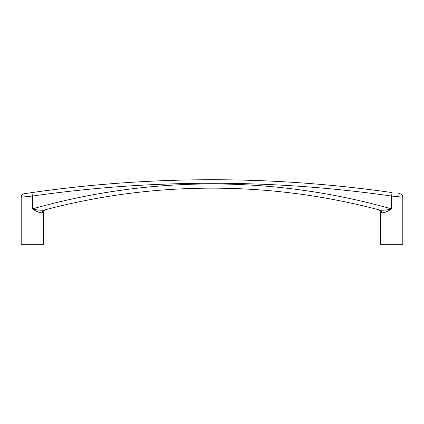 <?xml version="1.0" encoding="UTF-8"?>
<svg xmlns="http://www.w3.org/2000/svg" width="424" height="424" viewBox="0 0 424 424"><rect width="100%" height="100%" fill="white"/><g stroke="black" fill="none" stroke-linecap="round" stroke-linejoin="round"><path stroke-width="0.64" d="M398.772 193.561L399.811 193.715C401.65 194.144 402.646 195.305 402.8 197.187L402.8 244.266L380.355 244.266L380.355 212.36C380.264 210.988 379.565 210.081 378.261 209.647A653.771 653.771 0 0 0 45.739 209.647C44.435 210.081 43.736 210.988 43.645 212.36L43.645 244.266L21.2 244.266L21.2 197.187L32.425 196.052L31.927 192.581L24.189 193.715C22.35 194.144 21.354 195.305 21.2 197.187M29.076 192.994L28.806 193.031M28.201 193.121L27.836 193.174M25.981 193.45L25.466 193.524M24.242 193.71L22.419 194.526M30.364 196.259L27.316 196.561M27.009 196.593L24.82 196.816M23.919 196.906L23.299 196.969M43.603 212.371L43.163 212.519M380.355 212.36L381.68 212.795M381.399 212.705L381.128 212.615M399.18 196.816L398.056 196.699M379.74 210.034L380.148 210.145C381.293 210.553 381.865 211.454 381.854 212.853C384.467 212.774 387.706 211.459 391.575 208.921L391.575 196.052L402.8 197.187L402.673 196.238M44.26 210.034L43.852 210.145C42.707 210.553 42.135 211.454 42.146 212.853L43.645 212.36M392.073 192.581C272.023 175.451 151.978 175.451 31.927 192.581C151.978 175.451 272.023 175.451 392.073 192.581L391.575 196.052C271.858 178.97 152.142 178.97 32.425 196.052L32.425 208.921C36.856 210.013 40.667 210.421 43.852 210.145A653.771 653.771 0 0 1 380.148 210.145C383.333 210.421 387.144 210.013 391.575 208.921A657.979 657.979 0 0 0 32.425 208.921C36.294 211.459 39.533 212.774 42.146 212.853M380.148 210.145A653.771 653.771 0 0 0 43.852 210.145"/></g></svg>
